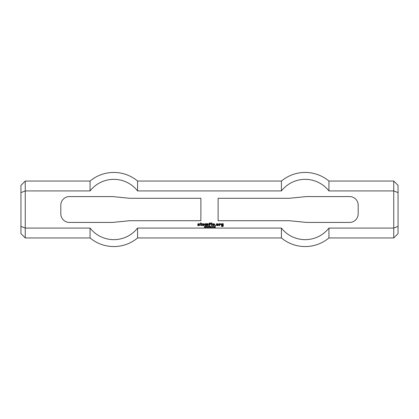 <?xml version="1.0" encoding="UTF-8"?>
<svg xmlns="http://www.w3.org/2000/svg" width="419" height="419" viewBox="0 0 419 419"><rect width="100%" height="100%" fill="white"/><g stroke="black" fill="none" stroke-linecap="round" stroke-linejoin="round"><path stroke-width="0.63" d="M206.08 226.485L205.766 226.925L206.31 226.868L206.08 226.485M205.766 227.072L205.603 227.575L205.603 226.339L206.41 226.412L206.441 226.962L205.766 227.072M208.384 227.051L207.918 227.203L208.384 227.051M209.914 226.339L209.746 227.575L209.914 226.339M210.354 226.606L210.354 227.575L210.197 226.339L211.014 227.308L211.171 226.339L211.171 227.575L210.354 226.606M213.386 226.333L213.486 227.575L213.334 226.611L213.03 226.789L213.386 226.333M215.308 226.333L215.403 227.575L215.251 226.611L214.947 226.789L215.308 226.333M200.523 223.709L200.586 222.945L201.13 222.882L201.251 223.709L202.037 223.767L201.974 224.128L201.188 224.191L201.188 225.097L201.974 225.218L201.974 225.642L200.586 225.338L200.586 224.191L200.224 224.071L200.523 223.709M203.304 224.794L203.786 224.128L203.184 224.191L203.184 225.155L204.147 225.218L204.147 225.642L202.576 225.338L202.576 224.008L202.943 223.709L204.451 224.008L204.388 224.794L203.304 224.794M205.174 225.637L205.174 223.709L207.887 223.709L208.248 224.071L208.191 225.637L207.646 225.579L207.588 224.128L206.981 224.191L206.923 225.637L206.378 225.579L206.378 224.191L205.776 224.128L205.713 225.579L205.174 225.637M217 224.977L216.398 224.977L216.398 224.008L216.759 223.709L218.268 224.008L218.268 225.338L217.906 225.637L216.398 225.338L217.602 225.097L217.602 224.249L217 224.312L217 224.977M211.506 225.637L211.448 224.071L211.993 224.008L212.051 225.579L211.506 225.637M213.501 224.794L213.983 224.128L213.381 224.191L213.381 225.155L214.345 225.218L214.345 225.637L212.773 225.338L212.773 224.008L213.14 223.709L214.648 224.008L214.586 224.794L213.501 224.794M222.07 225.097L222.672 225.155L222.609 225.637L221.405 225.275L221.405 224.128L221.766 223.709L223.212 223.709L223.275 226.124L222.971 226.485L221.462 226.485L221.462 226.061L222.73 226.003L222.73 224.312L222.007 224.312L222.07 225.097M211.506 223.646L211.448 222.987L211.993 222.924L212.051 223.589L211.506 223.646M215.251 225.637L215.188 225.275L215.612 225.218L215.67 225.579L215.251 225.637M198.114 224.794L197.752 224.49L198.114 223.709L199.622 223.767L199.559 224.128L198.355 224.254L199.622 224.856L199.318 225.637L197.81 225.637L197.81 225.218L199.077 225.097L198.114 224.794M209.097 225.642L209.029 223.259L210.542 222.924L210.846 223.646L209.636 223.348L209.636 224.071L210.422 224.128L210.485 224.495L209.699 224.553L209.636 225.579L209.097 225.642M219.053 225.637L218.99 223.767L220.562 223.709L220.86 224.615L219.713 224.249L219.656 225.579L219.053 225.637M212.36 226.459L212.36 227.47L212.36 226.459M212.36 227.596L211.956 226.967L212.36 226.333L212.763 226.967L212.36 227.596M211.831 227.051L211.365 227.203L211.831 227.051M214.36 226.585L213.973 227.14L214.36 227.14L214.36 226.585M214.512 227.281L214.512 227.575L213.826 227.281L214.387 226.339L214.512 227.281M209.05 226.485L208.735 226.925L209.28 226.868L209.05 226.485M208.735 227.072L208.573 227.575L208.573 226.339L209.374 226.412L209.411 226.962L208.735 227.072M206.907 226.606L206.907 227.575L206.75 226.339L207.567 227.308L207.724 226.339L207.724 227.575L206.907 226.606M204.64 227.548L204.399 227.177L205.221 227.239L204.498 226.485L205.121 226.365L205.341 226.689L204.603 226.648L205.32 227.412L204.64 227.548M218.121 198.297L289.23 198.297L306.467 196.569L349.566 196.569A8.621 8.621 0 0 1 358.187 205.19L358.187 213.81A8.621 8.621 0 0 1 349.566 222.431L306.467 222.431L289.23 220.703L218.121 220.703L218.121 198.297M20.95 192.609L20.95 185.366L25.26 181.055L25.26 237.945L20.95 233.634L20.95 192.609L25.26 190.933L90.064 190.933A30.158 30.158 0 0 1 137.584 190.933L281.416 190.933A30.158 30.158 0 0 1 328.936 190.933L393.74 190.933L393.74 237.945L398.05 233.634L398.05 226.391L393.74 228.067L328.936 228.067L328.936 237.945L393.74 237.945M90.064 228.067L90.064 237.945A37.066 37.066 0 0 0 137.584 237.945L137.584 228.067L281.416 228.067L137.584 228.067A30.158 30.158 0 0 1 90.064 228.067L25.26 228.067L20.95 226.391M137.584 237.945L281.416 237.945L281.416 228.067A30.158 30.158 0 0 0 328.936 228.067M200.879 198.297L200.879 220.703L129.77 220.703L112.533 222.431L69.434 222.431A8.621 8.621 0 0 1 60.813 213.81L60.813 205.19A8.621 8.621 0 0 1 69.434 196.569L112.533 196.569L129.77 198.297L200.879 198.297M398.05 226.391L398.05 192.609L393.74 190.933L393.74 181.055L398.05 185.366L398.05 192.609M393.74 181.055L328.936 181.055L328.936 190.933M328.936 181.055A37.066 37.066 0 0 0 281.416 181.055L281.416 190.933M281.416 181.055L137.584 181.055L137.584 190.933M25.26 181.055L90.064 181.055L90.064 190.933M281.416 237.945A37.066 37.066 0 0 0 328.936 237.945M25.26 237.945L90.064 237.945M137.584 181.055A37.066 37.066 0 0 0 90.064 181.055"/></g></svg>
